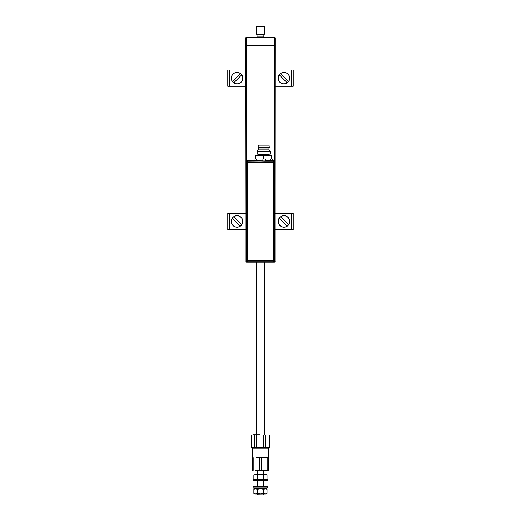 <?xml version="1.0" encoding="UTF-8"?>
<svg xmlns="http://www.w3.org/2000/svg" width="521" height="521" viewBox="0 0 521 521"><rect width="100%" height="100%" fill="white"/><g stroke="black" fill="none" stroke-linecap="round" stroke-linejoin="round"><path stroke-width="0.78" d="M246.283 37.447L274.613 37.447L274.613 37.935L246.283 37.935L246.283 45.587L275.101 45.587L245.795 45.587L245.795 37.935L246.283 37.935L246.283 37.447A0.488 0.488 0 0 0 245.795 37.935M274.613 160.774L274.613 37.935L275.101 37.935A0.488 0.488 0 0 0 274.613 37.447A0.488 0.488 0 0 1 275.101 37.935L274.925 261.64M246.283 160.852L246.283 45.587L245.795 45.587L246.075 261.64M246.283 261.965A0.326 0.326 0 0 1 245.958 261.64M246.283 262.128L246.68 262.128L246.283 261.933M274.613 262.011L274.613 262.128A0.488 0.488 0 0 0 275.101 261.64M253.87 474.944L255.537 474.436L253.87 474.944L253.87 479.138L257.211 479.138L257.211 474.944L260.5 474.436L263.789 474.944L265.41 474.436L255.537 474.436L257.211 474.944M255.511 479.646L253.87 479.138M257.179 479.157L257.192 479.646M266.146 474.436L265.41 474.436L267.026 474.944L266.146 474.436M263.789 474.944L263.789 479.138L257.211 479.138M263.789 479.138L267.026 479.138L267.026 474.944M265.384 479.646L263.724 479.157M263.704 494.136L262.89 494.95L258.006 494.95L257.192 494.136L263.704 493.973M268.426 457.503L268.426 448.223L252.47 448.223L252.959 447.734M263.659 447.519L263.659 434.924L265.163 434.924L265.163 447.519L251.5 447.519L251.5 434.924L251.493 447.519L269.292 447.519L269.292 434.924L269.292 447.519M255.564 470.528L265.332 470.528M256.443 470.528L268.589 470.528M264.583 470.528L268.621 470.313L268.621 457.718L264.583 457.503L268.589 457.503M256.443 457.503L264.583 457.503L256.443 457.503M267.794 470.313L267.794 457.718M261.366 470.313L261.366 457.718M259.686 470.313L259.686 457.718M253.193 470.313L253.193 457.718M252.34 470.313L252.34 457.718M252.275 470.313L252.275 457.718M267.774 479.646L253.121 479.646L253.121 480.544L267.774 480.544L267.774 479.646M267.774 480.544L267.371 480.948L253.532 480.948L253.121 480.544M253.121 487.949L267.774 487.949L267.774 487.057L253.121 487.057L253.121 487.949M253.121 487.057L253.532 486.647L267.371 486.647L267.774 487.057M266.96 487.949L266.96 488.763L253.935 488.763L253.935 487.949M253.87 493.465L253.87 489.271L255.537 488.763L257.211 489.271L260.5 488.763L263.789 489.271L265.41 488.763L267.026 489.271L267.026 493.465L265.41 493.973L255.537 493.973L253.87 493.465L255.492 493.973M257.211 489.271L257.211 493.465L260.5 493.973L263.789 493.465L263.789 489.271M263.789 493.465L265.41 493.973L267.026 493.465M255.492 488.763L253.87 489.271M257.211 493.465L255.537 493.973M227.781 229.566L227.781 213.284L227.781 229.566L245.795 229.566M245.795 213.284L227.781 213.284M293.219 213.284L293.219 229.566L293.219 213.284L275.101 213.284M275.101 229.566L293.219 229.566M293.219 70.009L293.219 86.291L293.219 70.009L275.101 70.009M275.101 86.291L293.219 86.291M245.795 86.291L227.781 86.291L227.781 70.009L245.795 70.009M240.305 226.055L240.344 226.094A5.711 5.711 0 0 0 241.724 224.714L241.685 224.675A5.653 5.653 0 0 0 233.805 216.795L233.766 216.756A5.711 5.711 0 0 0 232.386 218.136L232.425 218.175A5.653 5.653 0 0 0 240.305 226.055L232.425 218.175M241.132 225.502A5.764 5.764 0 0 0 241.132 217.348A5.764 5.764 0 0 0 232.978 217.348A5.764 5.764 0 0 0 232.978 225.502A5.764 5.764 0 0 0 241.132 225.502M241.685 224.675L233.805 216.795M287.195 226.055L287.234 226.094A5.711 5.711 0 0 0 288.614 224.714L288.575 224.675A5.653 5.653 0 0 0 280.695 216.795L280.656 216.756A5.711 5.711 0 0 0 279.276 218.136L279.315 218.175A5.653 5.653 0 0 0 287.195 226.055L279.315 218.175M288.022 225.502A5.764 5.764 0 0 0 288.022 217.348A5.764 5.764 0 0 0 279.868 217.348A5.764 5.764 0 0 0 279.868 225.502A5.764 5.764 0 0 0 288.022 225.502M288.575 224.675L280.695 216.795M232.425 81.4L232.386 81.439A5.711 5.711 0 0 0 233.766 82.819L233.805 82.78A5.653 5.653 0 0 0 241.685 74.9L241.724 74.861A5.711 5.711 0 0 0 240.344 73.481L240.305 73.52A5.653 5.653 0 0 0 232.425 81.4L240.305 73.52M232.978 82.227A5.764 5.764 0 0 0 241.132 82.227A5.764 5.764 0 0 0 241.132 74.073A5.764 5.764 0 0 0 232.978 74.073A5.764 5.764 0 0 0 232.978 82.227M233.805 82.78L241.685 74.9M287.195 82.78L287.234 82.819A5.711 5.711 0 0 0 288.614 81.439L288.575 81.4A5.653 5.653 0 0 0 280.695 73.52L280.656 73.481A5.711 5.711 0 0 0 279.276 74.861L279.315 74.9A5.653 5.653 0 0 0 287.195 82.78L279.315 74.9M288.022 82.227A5.764 5.764 0 0 0 288.022 74.073A5.764 5.764 0 0 0 279.868 74.073A5.764 5.764 0 0 0 279.868 82.227A5.764 5.764 0 0 0 288.022 82.227M288.575 81.4L280.695 73.52M256.866 26.05L264.03 26.05L264.518 26.538L256.378 26.538L256.866 26.05M256.378 26.538L256.378 34.191L264.518 34.191L264.518 26.538M264.518 434.709L264.518 262.141M256.378 434.709L256.378 262.141M257.029 36.958L263.867 36.958L263.867 34.568L257.029 34.568L257.029 36.958A0.488 0.488 0 0 1 256.54 37.447M263.867 36.958A0.488 0.488 0 0 0 264.355 37.447M254.815 447.519L254.815 434.924L253.154 434.709L259.933 434.709L256.208 434.924L256.208 447.519M254.815 434.924L256.208 434.924M265.163 447.519L269.403 447.519M263.659 434.924L265.163 434.924M264.876 160.865L272.288 160.755L272.288 159.009L255.095 159.009L255.095 160.755L264.935 161.028L255.095 160.65M255.095 159.009L254.932 160.65M246.83 262.141L246.01 261.321L246.394 260.936A0.821 0.821 45 0 0 247.215 261.757L246.83 262.141L274.17 262.141L273.779 261.757A0.821 0.821 -45 0 0 274.6 260.936L274.984 261.321L274.984 161.464L274.6 161.849A0.821 0.821 -135 0 0 273.779 161.028L273.779 161.849L247.215 161.849L247.215 260.936L273.779 260.936L273.779 161.849L274.6 161.849L274.6 260.936L273.779 260.936L273.779 261.757L247.215 261.757L247.215 260.936L246.394 260.936L246.394 161.849L246.01 161.464L246.01 261.321M246.01 161.464L246.83 160.644L247.215 161.028A0.821 0.821 135 0 0 246.394 161.849L247.215 161.849L247.215 161.028L262.506 160.865M274.984 261.321L274.17 262.141M265.326 159.009L265.41 161.028L264.935 161.028L273.779 161.028L274.17 160.644L274.984 161.464M270.646 159.009L270.731 160.969L265.41 161.028M274.17 160.644L270.731 160.969M254.925 160.644L246.83 160.644M272.288 160.65L272.288 159.172M258.071 147.528L269.305 147.528L269.064 145.17L258.318 145.17L258.071 148.016L269.305 148.016L258.071 148.016M268.979 148.342L268.979 149.892L258.396 149.892L257.179 151.11L257.179 154.125L270.204 154.125L270.204 151.11L257.179 151.11M257.745 155.753A0.488 0.488 0 0 0 258.234 155.265L269.142 155.265A0.488 0.488 0 0 0 269.631 155.753M269.142 155.265L269.142 154.613L258.234 154.613L258.234 155.265M255.55 159.009L255.55 155.753L271.832 155.753L271.832 159.009M247.215 163.405L247.215 259.465A0.814 0.814 0 0 0 248.029 260.279L272.45 260.279A0.814 0.814 0 0 0 273.264 259.465L273.264 163.405A0.814 0.814 0 0 0 272.45 162.591L248.029 162.591A0.814 0.814 0 0 0 247.215 163.405M229.618 229.566L229.618 213.284M291.382 213.284L291.382 229.566M291.382 70.009L291.382 86.291M229.618 86.291L229.618 70.009M261.972 161.028L262.056 159.009M256.651 160.969L256.736 159.009M263.854 155.753L263.854 159.009M271.669 159.009L271.669 155.753M263.528 159.009L263.528 155.753M255.713 155.753L255.713 159.009M263.704 470.528L263.704 474.436M263.704 479.164L263.704 479.646M263.704 480.948L263.704 486.647M257.192 470.528L257.192 474.436M257.192 480.948L257.192 486.647M267.937 447.734L268.426 448.223M252.47 457.503L252.47 448.223M258.396 148.342L258.396 149.892M268.979 149.892L270.204 151.11M269.305 147.528L269.305 148.016"/></g></svg>
